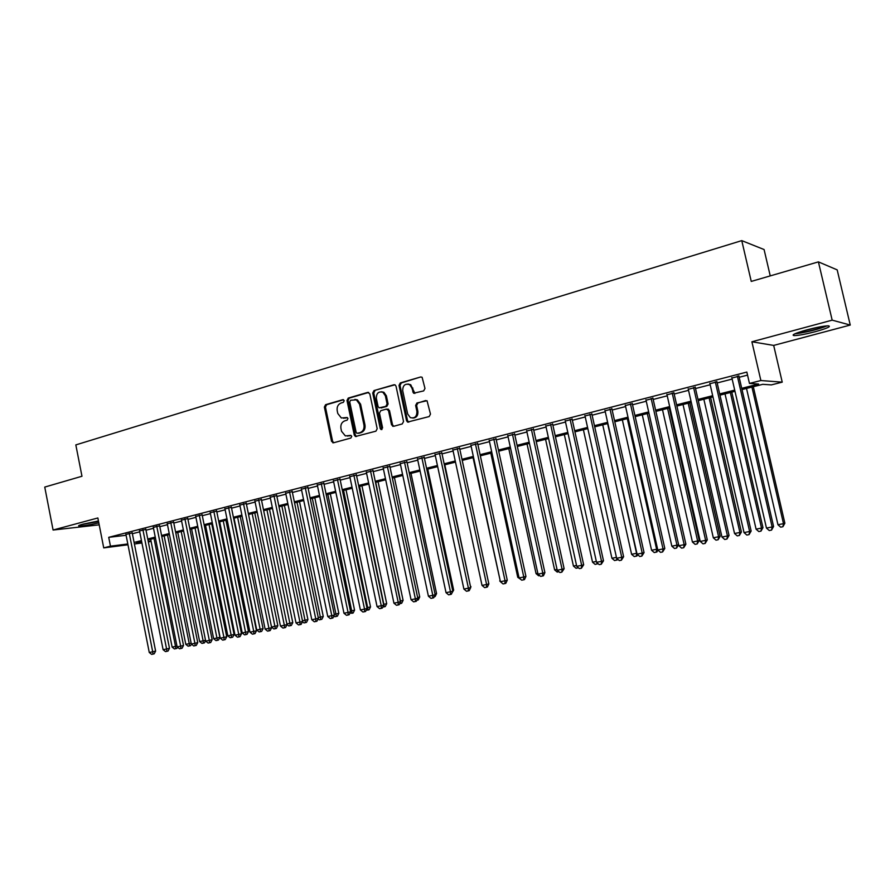 <?xml version="1.0" encoding="UTF-8"?>
<svg xmlns="http://www.w3.org/2000/svg" width="895" height="895" viewBox="0 0 895 895"><rect width="100%" height="100%" fill="white"/><g stroke="black" fill="none" stroke-linecap="round" stroke-linejoin="round"><path stroke-width="1.34" d="M344.217 400.68L342.796 399.673L325.59 404.685L324.37 407.057L331.542 441.325L333.555 442.79L350.851 438.047L351.724 436.38L350.885 435.373L345.358 435.91L341.532 431.278L340.928 428.414C340.458 424.61 341.767 422.082 344.855 420.818L347.103 420.18L347.965 418.513L347.193 417.529L341.342 417.987L337.795 413.49L337.191 410.626C336.733 406.833 338.041 404.283 341.118 402.996L343.356 402.347L344.217 400.68M807.033 329.83C795.23 333.175 790.934 335.11 794.145 335.614C798.485 335.513 805.522 334.204 815.267 331.687C827.159 328.342 831.522 326.384 828.356 325.825C823.959 325.948 816.855 327.279 807.033 329.83M98.45 520.991L82.922 524.157C79.107 525.208 77.82 525.824 79.073 526.014C83.045 525.991 89.623 524.951 98.819 522.893M423.659 390.914L424.98 388.441L422.104 377.254L420.672 376.974L400.311 382.915L399.025 385.365L406.543 420.684L407.572 422.071L429.164 416.567L430.484 414.094L427.038 400.725L416.936 402.985L415.627 405.435L416.902 411.409C416.936 416.555 414.743 418.625 410.324 417.629L407.661 413.971L402.705 390.701C402.795 385.23 405.133 383.239 409.731 384.705L411.913 388.05L413.579 393.218L423.659 390.914M818.41 261.877L837.183 269.876L850.25 325.053L832.171 320.153L818.41 261.877L751.252 281.422L741.765 240.621L75.829 444.904L81.971 476.252L44.75 487.081L53.085 530.03L97.857 517.97L103.73 547.885L110.465 546.174L108.72 537.336L746.844 372.063L749.462 383.429L760.873 380.532L782.23 382.154L771.345 384.895L762.753 384.324L742.011 389.571M832.171 320.153L751.889 341.778L760.873 380.532M369.803 393.856L367.733 392.402L348.233 398.085L346.991 400.479L354.275 435.071L355.46 436.514L375.922 431.166L377.187 428.761L369.803 393.856M373.987 390.578L393.912 384.772L395.176 384.962L396.037 386.237L403.544 421.511L402.247 423.939L393.643 426.311L391.529 424.823L388.497 410.559L386.394 409.093L380.744 410.682L379.469 413.098L382.601 427.888L381.035 429.533L380.252 428.537L372.723 393.006L373.987 390.578L394.896 384.816M53.085 530.03L99.211 524.839M132.214 532.905L125.926 534.449M145.84 529.381L139.542 530.948M159.646 525.824L153.325 527.39M173.63 522.21L167.287 523.799M187.793 518.552L181.428 520.152M202.136 514.849L195.748 516.46M216.657 511.101L210.258 512.723M231.38 507.297L224.958 508.931M246.293 503.449L239.849 505.093M261.396 499.544L254.93 501.211M276.7 495.595L270.223 497.262M292.217 491.59L285.718 493.268M307.947 487.529L301.414 489.207M323.878 483.412L317.333 485.101M340.044 479.239L333.466 480.939M356.423 475.01L349.822 476.711M373.025 470.714L366.413 472.426M389.862 466.373L383.228 468.085M406.934 461.965L400.278 463.677M424.252 457.49L417.573 459.213M441.817 452.959L435.115 454.682M459.627 448.35L452.904 450.084M477.706 443.685L470.96 445.43M496.043 438.953L489.274 440.698M514.647 434.142L507.857 435.899M533.532 429.264L526.719 431.032M552.696 424.319L545.861 426.087M572.14 419.296L565.293 421.064M591.886 414.195L585.017 415.974M611.934 409.026L605.042 410.805M632.284 403.768L625.381 405.547M652.958 398.432L646.022 400.222M673.946 393.006L666.999 394.807M695.27 387.501L688.3 389.303M716.929 381.908L709.936 383.709M108.72 537.336L126.094 535.277M132.37 533.733L139.721 531.843M146.008 530.22L153.504 528.285M159.813 526.663L167.466 524.683M173.798 523.049L181.607 521.035M187.961 519.402L195.927 517.344M202.304 515.699L210.437 513.607M216.836 511.951L225.137 509.814M231.548 508.159L240.028 505.977M246.461 504.31L255.109 502.084M261.575 500.417L270.402 498.146M276.891 496.468L285.897 494.152M292.408 492.474L301.604 490.102M308.126 488.413L317.524 485.996M324.068 484.307L333.656 481.834M340.223 480.134L350.012 477.617M356.613 475.916L366.603 473.343M373.215 471.631L383.418 469.002M390.052 467.291L400.479 464.606M407.135 462.883L417.775 460.142M424.454 458.419L435.317 455.622M442.018 453.888L453.116 451.035M459.829 449.301L471.162 446.381M477.908 444.636L489.487 441.649M496.244 439.915L508.069 436.861M514.86 435.115L526.931 431.994M533.744 430.238L546.084 427.06M552.909 425.304L565.517 422.048M572.364 420.281L585.24 416.969M592.11 415.19L605.266 411.801M612.158 410.022L625.605 406.554M632.519 404.775L646.257 401.228M653.182 399.45L667.234 395.825M674.181 394.035L688.535 390.332M695.504 388.531L710.182 384.749M717.163 382.948L732.166 379.077M739.18 377.276L747.549 375.117M738.934 376.224L731.931 378.037M770.237 275.895L764.084 249.537L741.765 240.621M751.889 341.778L773.683 345.414L850.25 325.053M773.683 345.414L782.23 382.154M151.087 541.318L148.346 542.001M741.731 388.329L758.613 384.044L749.462 383.429M134.105 542.437L141.455 540.58M147.753 538.98L155.26 537.078M161.57 535.478L169.233 533.532M175.577 531.921L183.397 529.941M189.751 528.33L197.728 526.305M204.116 524.683L212.26 522.624M218.66 520.991L226.972 518.887M233.405 517.254L241.885 515.106M248.329 513.473L256.988 511.269M263.466 509.635L272.304 507.387M278.792 505.742L287.821 503.46M294.332 501.804L303.539 499.466M310.073 497.81L319.481 495.427M326.037 493.76L335.636 491.321M342.214 489.654L352.015 487.171M358.615 485.493L368.628 482.953M375.251 481.275L385.465 478.691M392.111 477.001L402.549 474.361M409.216 472.661L419.867 469.964M426.557 468.264L437.431 465.512M444.144 463.8L455.253 460.992M461.988 459.28L473.332 456.405M480.089 454.694L491.679 451.751M498.448 450.028L510.284 447.03M517.086 445.307L529.18 442.242M535.993 440.508L548.355 437.375M555.191 435.641L567.81 432.442M574.668 430.696L587.567 427.43M594.448 425.684L607.627 422.339M614.518 420.594L627.988 417.182M634.913 415.425L648.674 411.935M655.61 410.167L669.673 406.598M676.631 404.842L691.007 401.195M697.988 399.427L712.688 395.691M719.681 393.923L734.705 390.108M110.465 546.174L127.817 543.97M141.936 543.008L134.407 543.97M127.974 544.786L103.73 547.885M141.645 541.564L136.476 542.873L141.779 542.191M148.223 541.374L151.031 541.016M734.996 391.35L719.972 395.154M712.968 396.921L698.268 400.647M691.287 402.414L676.911 406.05M669.952 407.818L655.878 411.376M648.942 413.132L635.181 416.622M628.256 418.368L614.787 421.78M607.884 423.525L594.705 426.859M587.825 428.604L574.926 431.871M568.068 433.605L555.448 436.805M548.601 438.539L536.25 441.66M529.426 443.394L517.332 446.448M510.542 448.171L498.694 451.169M491.926 452.881L480.335 455.823M473.578 457.524L462.223 460.399M455.499 462.111L444.379 464.919M437.666 466.619L426.792 469.372M420.102 471.072L409.44 473.768M402.772 475.458L392.346 478.098M385.7 479.776L375.475 482.36M368.852 484.038L358.85 486.578M352.238 488.245L342.438 490.728M335.86 492.395L326.261 494.823M319.705 496.479L310.296 498.862M303.763 500.518L294.544 502.856M288.033 504.5L279.005 506.783M272.516 508.427L263.678 510.665M257.201 512.309L248.541 514.502M242.097 516.135L233.606 518.283M227.185 519.905L218.872 522.009M212.462 523.631L204.317 525.689M197.929 527.312L189.953 529.325M183.598 530.936L175.778 532.917M169.435 534.528L161.771 536.463M155.45 538.063L147.944 539.965M343.59 418.267L344.295 418.133M347.294 417.573L345.336 418.122M347.473 436.089L348.043 435.977M350.997 435.417L349.084 435.943M343.579 399.763L326.653 404.697L325.444 407.057L332.604 441.291L333.779 442.723M368.695 392.446L349.274 398.107L348.043 400.49L355.315 435.037L356.512 436.491L355.46 436.514M350.605 400.244L349.732 401.922L356.132 432.319L356.948 433.325L359.958 432.688C363.09 431.424 364.422 428.884 363.963 425.035L359.566 404.193L356.344 399.841L350.605 400.244M354.879 399.405L357.385 399.864L360.595 404.204L364.992 425.024C365.462 428.862 364.131 431.401 360.998 432.654L358.604 433.314M387.401 409.093L389.504 410.57L392.536 424.801L393.778 426.266M375.016 390.612L373.752 393.028L381.964 429.477M385.365 395.791L382.903 392.278C378.529 391.171 376.347 393.218 376.359 398.387L378.07 406.498L379.077 407.863L385.812 406.364L387.087 403.936L385.365 395.791L386.383 395.814L383.921 392.301L381.483 391.775M386.383 395.814L388.106 403.947L386.83 406.364L381.18 407.963M407.986 384.011L410.727 384.738L414.911 393.408M412.819 418.077C416.488 417.82 418.178 415.593 417.887 411.409L416.902 411.409M425.718 400.512L417.92 402.996L416.611 405.446L417.887 411.409M420.672 376.974L401.318 382.948L400.02 385.398L407.538 420.672L408.791 422.149M150.673 539.271L172.12 647.085L175.521 646.403L154.029 538.421M177.534 647.197L176.897 648.405L174.424 648.942L172.12 647.085M175.789 648.674L175.521 646.403L176.964 646.056M129.249 533.252L152.709 651.784L149.264 652.477L125.871 534.125M132.147 532.581L155.618 651.101L152.709 651.784L153.011 654.1L151.635 654.379L149.264 652.477M155.618 651.101L154.175 653.831L153.011 654.1M98.528 521.382L82.72 524.213M81.534 524.548L98.562 521.539M825.582 325.993C818.5 328.924 809.706 331.239 799.213 332.951L796.349 333.186M794.917 333.779L797.512 333.533C808.789 331.732 818.668 329.181 827.148 325.858M802.367 331.15L819.261 326.999M164.143 535.87L185.791 644.322L189.237 643.628L167.533 535.009M191.418 644.087L190.59 645.653L188.107 646.19L185.791 644.322M189.483 645.921L189.237 643.628L191.15 643.181M177.769 532.413L199.63 641.525L203.12 640.831L181.204 531.54M205.604 640.652L204.452 642.867L201.957 643.415L199.63 641.525M203.355 643.136L203.12 640.831L205.526 640.249M191.575 528.923L213.648 638.706L219.89 637.341L197.739 527.356M219.89 637.341L218.481 640.048L217.395 640.317L195.043 528.039M217.395 640.317L215.986 640.596L213.648 638.706M205.548 525.387L227.833 635.83L234.098 634.477L211.735 523.821M234.098 634.477L232.689 637.195L231.615 637.453L209.061 524.492M231.615 637.453L230.183 637.743L227.833 635.83M142.909 529.728L166.593 648.987L163.103 649.692L139.475 530.612M145.773 529.046L169.479 648.304L166.593 648.987L166.873 651.325L165.485 651.605L163.103 649.692M169.479 648.304L168.036 651.045L166.873 651.325M156.737 526.148L180.656 646.156L177.12 646.872L153.258 527.054M159.578 525.477L183.52 645.474L180.656 646.156L180.924 648.506L179.515 648.785L177.12 646.872M183.52 645.474L182.065 648.237L180.924 648.506M170.732 522.535L194.897 643.281L191.317 644.008L167.22 523.441M173.563 521.852L197.739 642.61L194.897 643.281L195.144 645.653L193.712 645.944L191.317 644.008M197.739 642.61L196.285 645.384L195.144 645.653M184.918 518.865L209.318 640.372L205.693 641.111L181.349 519.794M187.715 518.194L212.137 639.701L209.318 640.372L209.553 642.767L208.11 643.057L205.693 641.111M212.137 639.701L210.683 642.498L209.553 642.767M219.689 521.807L242.209 632.933L248.486 631.568L225.898 520.23M248.486 631.568L247.076 634.309L246.013 634.566L223.258 520.901M246.013 634.566L244.559 634.857L242.209 632.933M199.283 515.151L223.929 637.43L220.259 638.169L195.669 516.091M202.057 514.48L226.726 636.759L223.929 637.43L224.153 639.835L222.687 640.138L220.259 638.169M226.726 636.759L225.272 639.567L224.153 639.835M234.02 518.171L256.753 629.99L263.063 628.626L240.252 516.594M263.063 628.626L261.653 631.378L260.59 631.635L237.634 517.265M260.59 631.635L259.125 631.926L256.753 629.99M213.838 511.392L238.741 634.443L235.016 635.193L210.18 512.343M216.579 510.709L241.505 633.783L238.741 634.443L238.943 636.871L237.455 637.173L235.016 635.193M241.505 633.783L240.05 636.613L238.943 636.871M277.83 625.639L276.41 628.413L275.369 628.67L273.881 628.961L271.509 627.026L277.83 625.639L254.784 512.924M275.369 628.67L252.189 513.573M228.583 507.588L253.744 631.422L249.973 632.183L224.88 508.539M231.302 506.906L256.473 630.762L253.744 631.422L253.923 633.873L252.412 634.175L249.973 632.183M256.473 630.762L255.019 633.604L253.923 633.873M286.881 623.916L292.777 622.618L269.496 509.188M292.777 622.618L291.356 625.415L290.327 625.661L266.934 509.837M290.327 625.661L288.817 625.963L286.993 624.464M243.518 503.728L268.936 628.357L265.121 629.129L239.759 504.69M246.203 503.035L271.655 627.708L268.936 628.357L269.104 630.83L267.571 631.132L265.121 629.129M271.655 627.708L270.189 630.561L269.104 630.83M302.454 620.772L307.925 619.564L284.409 505.418M307.925 619.564L306.504 622.372L305.486 622.618L281.869 506.067M305.486 622.618L303.953 622.92L302.476 621.712M258.655 499.813L284.341 625.258L280.471 626.041L254.851 500.797M261.306 499.13L287.026 624.609L284.341 625.258L284.487 627.742L282.943 628.055L280.471 626.041M287.026 624.609L285.561 627.484L284.487 627.742M318.251 617.584L323.263 616.465L299.512 501.592M323.263 616.465L321.853 619.284L320.835 619.53L297.006 502.229M320.835 619.53L319.291 619.843L318.105 618.859M273.993 495.852L299.948 622.115L296.021 622.898L270.133 496.848M276.622 495.17L302.599 621.466L299.948 622.115L300.071 624.62L298.505 624.934L296.021 622.898M302.599 621.466L301.134 624.363L300.071 624.62M334.249 614.35L338.813 613.321L314.816 497.721M338.813 613.321L337.393 616.163L336.397 616.409L312.333 498.347M336.397 616.409L334.831 616.722L333.936 615.984M289.532 491.836L315.767 618.926L311.796 619.72L285.628 492.843M292.128 491.165L318.396 618.288L315.767 618.926L315.879 621.454L314.29 621.768L311.796 619.72M318.396 618.288L316.931 621.197L315.879 621.454M350.471 611.072L354.565 610.144L330.311 493.794M354.565 610.144L353.145 612.997L352.16 613.243L327.861 494.42M352.16 613.243L349.979 613.064M305.284 487.764L331.799 615.693L327.771 616.498L301.324 488.782M307.858 487.093L334.394 615.055L331.799 615.693L331.888 618.244L330.277 618.568L327.771 616.498M334.394 615.055L332.929 617.986L331.888 618.244M366.916 607.75L370.53 606.922L346.018 489.822M370.53 606.922L369.109 609.786L368.136 610.032L343.602 490.438M368.136 610.032L366.245 610.121M321.26 483.636L348.054 612.415L343.971 613.232L317.244 484.665M323.789 482.976L350.616 611.788L348.054 612.415L348.121 614.988L346.488 615.312L343.971 613.232M350.616 611.788L349.151 614.731L348.121 614.988M383.586 604.382L386.707 603.655L361.938 485.795M386.707 603.655L385.286 606.541L384.324 606.776L359.555 486.399M384.324 606.776L382.758 607.09M337.449 479.451L364.533 609.092L360.394 609.931L333.376 480.503M339.943 478.803L367.062 608.477L364.533 609.092L364.578 611.688L362.922 612.023L360.394 609.931M367.062 608.477L365.596 611.442L364.578 611.688M400.49 600.97L403.097 600.344L378.07 481.711M403.097 600.344L401.676 603.252L400.736 603.487L375.721 482.304M400.736 603.487L399.662 603.7M353.861 475.211L381.248 605.725L377.052 606.575L349.732 476.274M356.322 474.574L383.742 605.109L381.248 605.725L381.27 608.343L379.592 608.678L377.052 606.575M383.742 605.109L382.266 608.097L381.27 608.343M417.629 597.502L419.721 596.987L394.415 477.572M419.721 596.987L418.301 599.907L416.813 600.254M417.372 599.102L417.361 600.142M370.496 470.904L398.185 602.313L393.934 603.163L366.312 471.989M372.935 470.278L400.647 601.697L398.185 602.313L398.185 604.953L396.485 605.288L393.934 603.163M400.647 601.697L399.17 604.707L398.185 604.953M435.015 593.967L436.57 593.586L410.995 473.377M436.57 593.586L435.149 596.529L434.198 596.764M387.367 466.541L415.369 598.844L411.051 599.717L383.127 467.637M389.761 465.926L417.786 598.24L415.369 598.844L415.347 601.507L413.624 601.854L411.051 599.717M417.786 598.24L416.32 601.272L415.347 601.507M452.635 590.387L453.653 590.129L427.788 469.125M453.653 590.129L451.841 593.195M404.484 462.122L432.8 595.332L428.414 596.215L400.188 463.23M406.845 461.518L435.171 594.739L432.8 595.332L432.755 598.017L430.998 598.375L428.414 596.215M435.171 594.739L433.706 597.782L432.755 598.017M470.524 586.751L444.826 464.807M470.96 586.639L470.647 587.31M421.836 457.636L450.476 591.774L446.034 592.669L417.473 458.766M424.152 457.043L452.814 591.181L450.476 591.774L450.398 594.481L448.63 594.839L446.034 592.669M452.814 591.181L451.337 594.246L450.398 594.481M439.445 453.094L468.409 588.16L463.901 589.067L435.015 454.235M441.716 452.501L470.703 587.579L468.409 588.16L468.309 590.89L466.508 591.259L463.901 589.067M470.703 587.579L469.226 590.655L468.309 590.89M473.063 457.658L500.227 580.833M500.372 581.493L499.712 580.944M457.3 448.473L486.6 584.491L482.025 585.408L452.814 449.637M459.527 447.892L488.849 583.92L486.6 584.491L486.477 587.254L484.642 587.623L482.025 585.408M488.849 583.92L487.372 587.019L486.477 587.254M490.807 453.172L517.746 577.297L518.887 577.062M520.767 579.378L517.746 577.297M475.413 443.797L505.048 580.765L500.417 581.705L470.859 444.972M477.606 443.226L507.264 580.206L505.048 580.765L504.903 583.562L503.046 583.932L500.417 581.705M507.264 580.206L505.787 583.327L504.903 583.562M508.796 448.619L536.049 573.606L537.817 573.247M539.707 575.563L538.622 575.787L536.049 573.606M493.794 439.042L523.776 576.995L519.078 577.946L489.173 440.239M495.942 438.483L525.936 576.436L523.776 576.995L523.609 579.803L521.718 580.184L519.078 577.946M525.936 576.436L524.47 579.58L523.609 579.803M527.043 443.998L554.609 569.858L557.037 569.365M558.939 571.704L557.193 572.062L554.609 569.858M512.443 434.22L542.784 573.158L538.007 574.131L507.756 435.429M514.547 433.683L544.898 572.621L542.784 573.158L542.583 576L540.669 576.391L538.007 574.131M544.898 572.621L543.422 575.787L542.583 576M545.558 439.311L573.438 566.054L576.537 565.427M578.427 567.766L576.033 568.269L573.438 566.054M531.373 429.331L562.082 569.276L557.227 570.249L526.618 430.562M533.42 428.806L564.141 568.739L562.082 569.276L561.847 572.14L559.901 572.531L557.227 570.249M564.141 568.739L561.847 572.14M564.331 434.556L592.546 562.194L596.338 561.422M597.972 563.559L595.153 564.432L592.546 562.194M597.2 562.888L597.077 564.04M550.593 424.364L581.66 565.327L576.738 566.322L545.76 425.617M552.584 423.85L583.674 564.801L581.66 565.327L581.392 568.224L579.423 568.616L576.738 566.322M583.674 564.801L581.392 568.224M583.395 429.734L611.934 558.279L616.442 557.372M617.628 559.118L617.259 559.946L614.552 560.538L611.934 558.279M616.711 558.335L616.51 560.136M570.093 419.319L601.541 561.322L596.54 562.328L565.192 420.594M572.039 418.826L603.499 560.807L601.541 561.322L601.239 564.242L599.247 564.644L596.54 562.328M603.499 560.807L601.239 564.242M602.727 424.834L631.601 554.307L636.569 553.3L607.604 423.603M637.576 554.598L636.949 555.985L634.242 556.578L631.601 554.307M636.233 556.175L636.848 553.233M589.894 414.206L621.723 557.249L616.644 558.279L584.916 415.493M591.785 413.714L623.625 556.746L621.723 557.249L621.387 560.203L619.362 560.606L616.644 558.279M623.625 556.746L621.387 560.203M622.349 419.867L651.582 550.268L656.617 549.261L627.305 418.614M657.814 550.011L656.941 551.969L654.234 552.562L651.582 550.268M656.248 552.159L656.617 549.261L657.568 549.004M609.987 409.015L642.218 553.121L637.061 554.162L604.942 410.324M611.822 408.534L644.053 552.629L642.218 553.121L641.849 556.097L639.791 556.511L637.061 554.162M644.053 552.629L641.849 556.097M642.274 414.821L671.843 546.185L676.967 545.144L647.298 413.546M678.623 544.753L676.553 548.076L674.517 548.49L671.843 546.185M676.553 548.076L676.967 545.144L678.611 544.697M630.404 403.734L663.027 548.926L657.791 549.977L625.269 405.066M632.183 403.276L664.806 548.445L663.027 548.926L662.624 551.935L660.532 552.36L657.791 549.977M664.806 548.445L662.624 551.935M662.49 409.709L692.428 542.023L697.619 540.972L699.252 540.535L669.214 407.997M699.252 540.535L697.183 543.936L697.619 540.972L667.592 408.411M697.183 543.936L695.102 544.35L692.428 542.023M651.124 398.387L684.16 544.663L678.846 545.737L645.921 399.729M652.847 397.939L685.883 544.194L684.16 544.663L683.735 547.706L681.61 548.132L678.846 545.737M685.883 544.194L683.735 547.706M683.019 404.506L713.326 537.805L718.596 536.743L720.162 536.306L689.765 402.806M720.162 536.306L718.126 539.73L718.596 536.743L688.199 403.197M718.126 539.73L716.011 540.155L713.326 537.805M672.179 392.939L705.629 540.345L700.237 541.43L666.887 394.303M673.834 392.513L707.296 539.875L705.629 540.345L705.17 543.41L703.011 543.847L700.237 541.43M707.296 539.875L705.17 543.41M703.85 399.237L734.538 533.521L739.896 532.447L741.396 532.022L710.619 397.525M741.396 532.022L739.382 535.456L739.896 532.447L709.108 397.906M739.382 535.456L737.245 535.892L734.538 533.521M693.569 387.412L727.445 535.948L721.963 537.045L688.188 388.799M695.158 386.998L729.045 535.49L727.445 535.948L726.941 539.047L724.749 539.484L721.963 537.045M729.045 535.49L726.941 539.047M725.017 393.878L756.085 529.169L761.522 528.072L762.965 527.658L731.797 392.155M762.965 527.658L760.974 531.127L761.522 528.072L730.354 392.525M760.974 531.127L758.803 531.563L756.085 529.169M715.284 381.796L749.607 531.473L744.036 532.603L709.824 383.217M716.817 381.404L751.14 531.037L749.607 531.473L749.059 534.606L746.833 535.053L744.036 532.603M751.14 531.037L749.059 534.606M746.508 388.43L777.968 524.75L783.494 523.642L784.87 523.239L753.31 386.718M784.87 523.239L782.912 526.719L783.494 523.642L751.934 387.065M782.912 526.719L780.697 527.166L777.968 524.75M737.357 376.09L772.128 526.942L766.467 528.084L731.808 377.533M738.822 375.721L773.582 526.517L772.128 526.942L771.546 530.097L769.275 530.556L766.467 528.084M773.582 526.517L771.546 530.097M343.389 399.673L342.796 399.673M332.604 441.291L331.542 441.325M325.444 407.057L324.37 407.057M326.653 404.697L325.59 404.685M355.315 435.037L354.275 435.071M348.043 400.49L346.991 400.479M349.274 398.107L348.233 398.085M368.628 392.424L367.733 392.402M360.998 432.654L359.958 432.688M364.992 425.024L363.963 425.035M360.595 404.204L359.566 404.193M394.874 384.805L393.912 384.772M392.536 424.801L391.529 424.823M389.504 410.57L388.497 410.559M381.27 428.515L380.252 428.537M373.752 393.028L372.723 393.006M386.83 406.364L385.812 406.364M388.106 403.947L387.087 403.936M413.725 391.965L412.74 391.943M412.897 388.083L411.913 388.05M416.611 405.446L415.627 405.435M417.92 402.996L416.936 402.985M407.538 420.672L406.543 420.684M400.02 385.398L399.025 385.365M401.318 382.948L400.311 382.915M333.701 442.745L332.783 442.779M357.385 399.864L356.344 399.841M393.61 426.21L392.603 426.233M388.519 409.205L387.501 409.205M381.885 429.522L381.035 429.533M383.921 392.301L382.903 392.278M414.575 393.241L413.579 393.218M410.727 384.738L409.731 384.705M408.567 422.06L407.572 422.071"/></g></svg>
